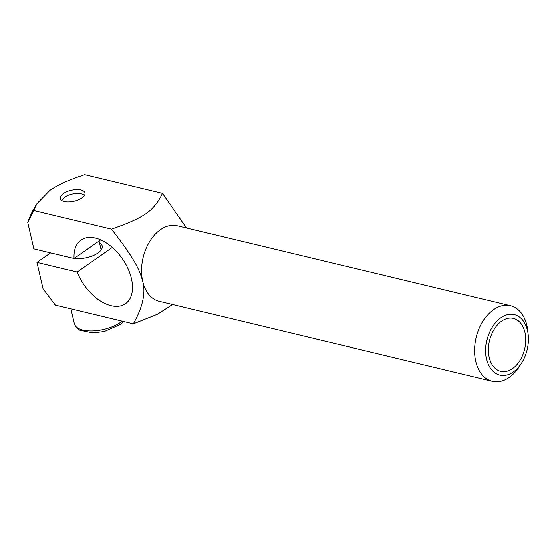 <?xml version="1.0" encoding="UTF-8"?>
<svg xmlns="http://www.w3.org/2000/svg" width="556" height="556" viewBox="0 0 556 556"><rect width="100%" height="100%" fill="white"/><g stroke="black" fill="none" stroke-linecap="round" stroke-linejoin="round"><path stroke-width="0.83" d="M33.562 210.397L111.45 229.107C144.338 217.611 154.116 210.78 162.519 193.405L84.637 174.702C69.382 179.678 57.852 184.905 50.054 190.374L37.085 203.607L27.8 222.449A54.405 36.161 -76.5 0 1 35.508 206.095L37.085 203.607M50.631 252.862L37.016 262.376L43.111 288.772L55.44 305.161L133.329 323.87C142.746 307.12 145.88 292.956 142.725 281.371A38.857 25.826 103.5 0 0 159.19 301.303L492.289 381.298A38.857 25.826 103.5 0 0 519.568 366.133L521.57 362.964A31.087 20.662 -76.5 0 1 486.583 359.155A31.087 20.662 -76.5 0 1 502.513 316.684A31.087 20.662 -76.5 0 1 528.2 335.365A31.087 20.662 -76.5 0 1 521.57 362.964M63.481 193.606A12.6 5.65 167 0 1 76.471 189.617A12.6 5.65 167 0 1 84.908 192.967A12.6 5.65 167 0 1 73.906 201.307A12.6 5.65 167 0 1 60.361 198.638A12.6 5.65 167 0 1 63.481 193.606M162.519 193.405L186.559 227.953M99.475 242.958A17.486 7.84 167 0 1 102.172 246.016A17.486 7.84 167 0 1 93.345 255.482A17.486 7.84 167 0 1 74.434 258.151M489.134 357.369A27.202 18.084 -76.5 0 1 494.124 329.27A27.202 18.084 -76.5 0 1 513.362 318.421A27.202 18.084 -76.5 0 1 524.593 349.099A27.202 18.084 -76.5 0 1 500.657 371.318A27.202 18.084 -76.5 0 1 489.134 357.369M528.2 335.365L527.852 331.633A38.857 25.826 103.5 0 0 510.436 305.73A38.857 25.826 103.5 0 0 482.955 321.222A38.857 25.826 103.5 0 0 475.832 361.365A38.857 25.826 103.5 0 0 492.289 381.298M510.436 305.73L177.336 225.736A38.857 25.826 103.5 0 0 149.856 241.228A38.857 25.826 103.5 0 0 142.725 281.371C139.063 267.373 131.689 255.267 111.45 229.107M172.61 304.528L157.598 314.223L133.329 323.87M37.016 262.376L77.11 272.009A38.857 23.22 -125 0 0 125.468 303.729A38.857 23.22 -125 0 0 122.237 258.575A38.857 23.22 -125 0 0 80.94 240.032A38.857 23.22 -125 0 0 73.983 258.47L33.895 248.838L27.8 222.449M73.983 258.47L100.65 239.831M77.11 272.009L112.291 247.413M62.057 200.702A11.655 5.226 167 0 1 63.002 198.902A11.655 5.226 167 0 1 76.95 193.467A11.655 5.226 167 0 1 82.656 194.364A11.655 5.226 167 0 1 84.29 195.573M122.132 321.18A27.202 12.197 167 0 1 93.693 330.931A27.202 12.197 167 0 1 74.261 323.759L70.82 308.858M123.807 321.583L120.784 324.266L104.347 331.529L92.894 332.981L79.369 330.146L75.963 327.275L74.261 323.759M101.088 249.957L99.017 240.97"/></g></svg>
